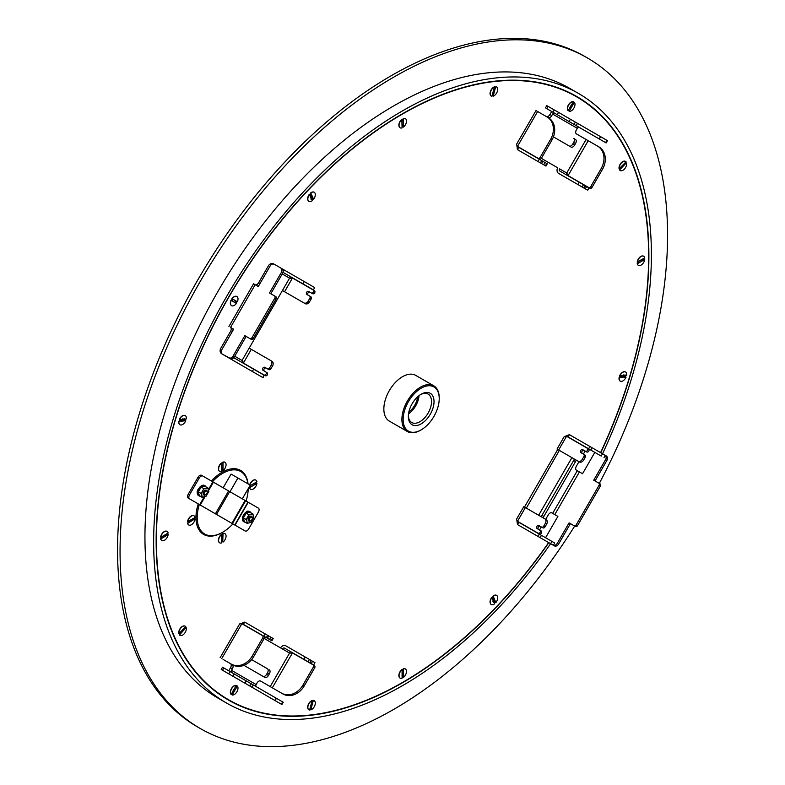 <?xml version="1.0" encoding="UTF-8"?>
<svg xmlns="http://www.w3.org/2000/svg" width="785" height="785" viewBox="0 0 785 785"><rect width="100%" height="100%" fill="white"/><g stroke="black" fill="none" stroke-linecap="round" stroke-linejoin="round"><path stroke-width="1.18" d="M548.931 117.799A316.757 182.885 120 0 0 547.42 117.161M566.534 177.979L558.645 173.426A4.396 3.591 120 0 1 557.733 167.813L541.346 158.354L557.733 167.813M574.679 526.087A387.152 223.519 -60 0 1 393.815 709.326A387.152 223.519 -60 0 1 200.234 728.5A387.152 223.519 -60 0 1 120.056 551.266A387.152 223.519 -60 0 1 289.047 161.651A387.152 223.519 -60 0 1 587.386 57.933A387.152 223.519 -60 0 1 599.2 483.629M602.537 453.779A351.955 203.207 120 0 0 578.496 93.444L569.792 88.411A351.955 203.207 120 0 0 393.815 105.847A351.955 203.207 120 0 0 163.888 415.991A351.955 203.207 120 0 0 217.837 698.022L226.541 703.056A351.955 203.207 120 0 0 550.619 543.701M200.234 728.5L197.751 727.067A387.152 223.519 -60 0 1 197.742 280.019A387.152 223.519 -60 0 1 584.894 56.5L587.386 57.933M578.496 93.444A351.955 203.207 120 0 0 402.519 110.871A351.955 203.207 120 0 0 172.592 421.025A351.955 203.207 120 0 0 226.541 703.056M310.811 296.73L309.496 295.965L310.811 296.73A1.756 1.433 120 0 1 311.174 298.977L309.859 298.212A1.756 1.433 -60 0 0 309.496 295.965L307.004 294.532A1.756 1.433 120 0 1 308.76 291.48L311.252 292.923A1.756 1.433 -60 0 0 313.009 289.871L292.481 278.018L289.743 277.919M227.689 699.641A348.442 201.176 120 0 0 254.154 710.68M598.906 113.531A348.442 201.176 120 0 0 576.121 96.133M600.751 452.749A348.442 201.176 120 0 0 576.74 96.496A348.442 201.176 120 0 0 402.519 113.746A348.442 201.176 120 0 0 174.898 420.799A348.442 201.176 120 0 0 228.307 700.004A348.442 201.176 120 0 0 548.843 542.67M600.574 452.651A348.089 200.97 120 0 0 576.563 96.8A348.089 200.97 120 0 0 402.519 114.031A348.089 200.97 120 0 0 175.124 420.77A348.089 200.97 120 0 0 228.484 699.7A348.089 200.97 120 0 0 548.666 542.563M204.895 682.243A348.089 200.97 120 0 0 227.238 698.984L228.484 699.7M576.563 96.8L575.317 96.074A348.089 200.97 120 0 0 549.657 85.104M223.529 533.408A5.181 2.993 120 0 0 223.46 533.408A5.181 2.993 120 0 0 222.773 533.574L222.773 534.153A4.484 2.591 120 0 0 221.655 534.742M221.655 542.003A4.484 2.591 120 0 0 222.773 541.307L221.978 540.845A35.197 20.322 60 0 1 221.821 538.795L221.655 538.971M221.655 535.586L221.821 535.566A35.197 20.322 60 0 1 221.88 534.585M221.821 538.795L221.821 535.566M222.773 541.307L223.028 533.633A5.279 3.052 -60 0 1 224.981 533.692A5.279 3.052 -60 0 1 225.903 537.49A5.279 3.052 -60 0 1 223.028 542.111M186.271 627.794A5.279 3.052 -60 0 1 184.396 633.554A5.279 3.052 -60 0 1 179.981 635.369A5.279 3.052 -60 0 1 179.49 634.957L185.495 628.206A4.484 2.591 120 0 0 185.142 627.274M185.495 628.206L184.691 627.745M180.471 632.092L183.052 629.364M179.314 633.426A4.484 2.591 120 0 0 179.765 634.251L179.49 634.957M195.092 519.091A5.279 3.052 -60 0 1 192.521 523.899A5.279 3.052 -60 0 1 188.783 524.988A5.279 3.052 -60 0 1 187.752 523.32L194.268 519.278A4.484 2.591 120 0 0 194.317 517.953M194.268 519.278L193.522 518.404M191.687 519.474L191.609 519.699A35.197 20.322 180 0 1 193.463 518.807M188.007 521.858A35.197 20.322 180 0 1 188.812 521.318L191.609 519.699M188.027 521.583A4.484 2.591 120 0 0 188.066 522.849L187.566 523.144A5.181 2.993 120 0 0 187.772 523.811A5.181 2.993 120 0 0 187.801 523.88M206.847 493.618A2.11 1.217 120 0 0 207.279 492.146A2.11 1.217 120 0 0 205.788 491.282A2.11 1.217 120 0 0 204.296 493.863A2.11 1.217 120 0 0 205.788 494.727A2.11 1.217 120 0 0 206.847 493.618M205.611 494.815A2.64 1.521 -60 0 1 205.415 494.942A2.64 1.521 -60 0 1 204.09 495.08A2.64 1.521 -60 0 1 204.09 492.028A2.64 1.521 -60 0 1 206.73 490.507A2.64 1.521 -60 0 1 207.279 491.714A2.64 1.521 -60 0 1 207.269 491.95M197.388 492.901A5.721 3.307 -60 0 1 201.49 485.787M198.379 491.832L201.068 487.102L198.379 491.832M187.752 521.74A5.279 3.052 -60 0 1 190.313 516.932A5.279 3.052 -60 0 1 194.062 515.843A5.279 3.052 -60 0 1 195.092 517.501L187.625 521.672A5.279 3.052 -60 0 1 192.688 515.539A5.279 3.052 -60 0 1 193.934 515.774A5.279 3.052 -60 0 1 193.993 515.804M221.88 463.179A35.197 20.322 -120 0 0 221.821 464.151L221.821 467.379A35.197 20.322 -120 0 0 221.978 469.43L221.655 469.685M223.028 470.696L223.028 462.228A5.279 3.052 -60 0 1 224.981 462.286A5.279 3.052 -60 0 1 225.903 466.074A5.279 3.052 -60 0 1 223.028 470.696L221.978 469.43M223.028 462.228L222.773 462.738A4.484 2.591 120 0 0 221.655 463.336M178.96 633.799A5.279 3.052 -60 0 1 180.835 628.029A5.279 3.052 -60 0 1 185.26 626.224A5.279 3.052 -60 0 1 185.741 626.636L178.843 633.721A5.279 3.052 -60 0 1 180.089 628.805A5.279 3.052 -60 0 1 183.886 625.92A5.279 3.052 -60 0 1 185.132 626.155A5.279 3.052 -60 0 1 185.191 626.185M185.741 420.74L178.96 421.417A5.279 3.052 -60 0 0 179.981 424.773A5.279 3.052 -60 0 0 185.741 420.74L184.966 420.652A4.484 2.591 120 0 0 185.466 419.062M184.966 420.652L184.171 420.191L184.691 418.425M179.373 420.583A35.197 11 -163.4 0 1 179.863 420.515L180.383 418.748M182.964 418.493L182.444 420.26A35.197 11 -163.4 0 1 184.171 420.191M179.863 420.515L182.444 420.26M221.655 463.013L221.655 471.491A5.279 3.052 -60 0 1 219.702 471.432A5.279 3.052 -60 0 1 218.779 467.634A5.279 3.052 -60 0 1 221.655 463.013L221.409 462.954A5.181 2.993 120 0 0 218.691 470.254A5.181 2.993 120 0 0 218.721 470.323M219.643 471.392A5.279 3.052 -60 0 1 219.574 471.353A5.279 3.052 -60 0 1 218.75 470.392A5.279 3.052 -60 0 1 221.527 462.944M222.901 462.149A5.279 3.052 -60 0 1 223.607 461.982A5.279 3.052 -60 0 1 224.853 462.208A5.279 3.052 -60 0 1 224.912 462.247M240.671 471.491A36.247 20.93 120 0 0 238.974 470.303A36.247 20.93 120 0 0 233.842 468.684M198.752 529.463A36.247 20.93 120 0 0 202.726 533.093A36.247 20.93 120 0 0 204.591 533.977M203.001 534.045A36.954 21.332 120 0 0 208.368 535.419M243.801 474.032A36.954 21.332 120 0 0 239.935 470.078M236.972 469.381A36.071 20.832 -60 0 1 237.639 469.744L240.75 471.54A36.071 20.832 -60 0 1 247.932 483.815M232.9 523.899A36.071 20.832 -60 0 1 204.679 534.016L201.568 532.22A36.071 20.832 -60 0 1 200.921 531.828M237.688 469.665L237.669 469.656A36.159 20.881 -60 0 1 237.688 469.665A36.159 20.881 -60 0 1 238.905 470.47M202.824 532.956A36.159 20.881 -60 0 1 201.519 532.299A36.159 20.881 -60 0 1 201.5 532.289L201.5 532.289M242.32 498.858L250.238 485.14L231.075 474.071L223.156 487.789M212.529 481.656A36.071 20.832 -60 0 1 240.75 471.54M248.217 488.633A36.071 20.832 -60 0 1 246.097 501.036M204.679 534.016A36.071 20.832 -60 0 1 199.331 504.519M237.914 478.026L229.995 491.744M234.764 524.979L247.972 502.115L258.363 508.121A3.523 2.031 120 0 1 258.363 512.183L248.678 528.943A3.523 2.031 120 0 1 245.165 530.984L188.312 498.151A3.523 2.031 -60 0 1 188.312 494.089L189.558 494.805A3.523 2.031 120 0 0 189.558 498.877M242.437 518.905A5.721 3.307 -60 0 1 246.549 511.8M245.165 530.984L243.919 530.258A3.523 2.031 -60 0 1 243.919 530.258L245.165 530.984M247.972 502.115L202.756 476.014A3.523 2.031 120 0 0 199.233 478.045L189.558 494.805M199.233 478.045L197.987 477.329A3.523 2.031 -60 0 1 201.51 475.298L202.756 476.014M197.987 477.329L188.312 494.089M201.362 493.559L202.353 497.239L201.097 493.529L203.894 488.682L201.362 493.559L198.32 491.871M202.353 497.239L206.023 496.316L202.304 497.288M204.061 495.06A2.728 1.57 -60 0 1 203.178 494.226A2.728 1.57 -60 0 1 203.109 493.686A2.728 1.57 -60 0 1 205.042 490.35L205.042 490.35A2.728 1.57 -60 0 1 206.7 490.488M199.331 495.58L202.128 497.347M204.787 486.131L207.731 487.907L204.061 488.898M204.973 486.082L201.156 487.102L203.894 488.682L207.711 487.662M199.39 495.757L198.36 491.94L201.068 487.102M203.109 493.647A2.64 1.521 120 0 0 203.658 494.825A2.64 1.521 120 0 0 203.894 494.923M206.494 490.409A2.64 1.521 120 0 0 206.298 490.252A2.64 1.521 120 0 0 205.013 490.37M207.76 487.848L208.781 491.557L207.731 487.907M188.714 524.949A5.279 3.052 -60 0 1 188.655 524.92A5.279 3.052 -60 0 1 187.831 523.948A5.279 3.052 -60 0 1 187.625 523.252M187.625 521.672L187.566 521.564A5.181 2.993 120 0 1 192.531 515.559L192.688 515.539M492.44 598.67A2.11 1.217 120 0 0 492.715 597.513A2.11 1.217 120 0 0 492.715 597.493L492.715 597.513M491.587 598.749L492.852 597.414A35.197 11 43.4 0 1 492.676 596.953M494.403 602.988A4.484 2.591 120 0 0 495.531 601.761L494.727 601.3A35.197 11 43.4 0 1 493.922 599.779L492.852 597.414M493.922 599.779L492.656 601.114M495.531 601.761L493.186 596.188A5.279 3.052 -60 0 1 496.601 595.383A5.279 3.052 -60 0 1 496.002 602.389M495.149 595.089A5.181 2.993 120 0 0 495.08 595.099A5.181 2.993 120 0 0 492.97 596.1L493.186 596.188M492.97 596.1L493.157 596.521A4.484 2.591 120 0 0 492.009 597.709M494.727 601.3L493.461 602.635M313.617 700.465A5.279 3.052 -60 0 1 314.216 700.681A5.279 3.052 -60 0 1 314.863 705.411A5.279 3.052 -60 0 1 310.811 709.915L313.146 701.054A4.484 2.591 120 0 0 312.204 701.083M310.556 706.343L311.625 702.742M309.79 709.198A4.484 2.591 120 0 0 310.781 709.041L309.977 708.58M310.781 709.041L310.811 709.915M237.355 686.021A5.279 3.052 -60 0 1 236.913 691.762A5.279 3.052 -60 0 1 232.164 695.01L237.355 686.021L235.981 686.168M232.645 691.585L234.627 688.16M231.555 693.822A4.484 2.591 120 0 0 231.781 693.979A4.484 2.591 120 0 0 232.321 694.176L231.595 693.754M232.321 694.176L232.164 695.01M249.875 485.876A4.484 2.591 120 0 0 249.915 487.142L249.414 487.436A5.181 2.993 120 0 0 249.61 488.103A5.181 2.993 120 0 0 249.64 488.172M253.526 483.766L250.592 485.464M250.66 485.611A35.197 20.322 0 0 0 249.846 486.15M249.777 485.935L256.93 481.804A5.279 3.052 -60 0 0 255.9 480.135L255.782 480.067A5.279 3.052 -60 0 1 255.841 480.106M231.192 694.46L231.065 694.382A5.279 3.052 -60 0 1 230.682 693.773A5.279 3.052 -60 0 1 231.506 688.641A5.279 3.052 -60 0 1 235.539 685.364A5.279 3.052 -60 0 1 236.256 685.393L231.192 694.46A5.279 3.052 -60 0 1 231.634 688.72A5.279 3.052 -60 0 1 236.383 685.462M221.655 534.428L221.655 542.896A5.279 3.052 -60 0 1 219.702 542.837A5.279 3.052 -60 0 1 218.779 539.05A5.279 3.052 -60 0 1 221.655 534.428L221.527 534.349A5.279 3.052 -60 0 0 218.75 541.807A5.279 3.052 -60 0 0 219.574 542.769A5.279 3.052 -60 0 0 219.643 542.808M310.291 193.816A35.197 11 -136.6 0 0 310.477 194.278L311.547 196.642A35.197 11 -136.6 0 0 312.351 198.173L311.086 199.508M313.617 199.262L310.811 193.051A5.279 3.052 -60 0 1 314.216 192.256A5.279 3.052 -60 0 1 313.617 199.262L312.351 198.173M310.811 193.051L310.781 193.395A4.484 2.591 120 0 0 309.624 194.572M309.545 194.386A5.279 3.052 -60 0 0 308.937 201.402A5.279 3.052 -60 0 0 312.351 200.597L309.319 194.307A5.181 2.993 120 0 0 307.936 200.224A5.181 2.993 120 0 0 307.965 200.293M309.212 195.612L310.477 194.278M312.018 199.861A4.484 2.591 120 0 0 313.146 198.634M311.547 196.642L310.281 197.977M402.312 119.555A35.197 20.322 -120 0 0 402.254 120.527L402.087 123.932M402.087 119.389A5.279 3.052 -60 0 0 399.202 124.01A5.279 3.052 -60 0 0 400.134 127.808A5.279 3.052 -60 0 0 402.087 127.867L401.841 119.33A5.181 2.993 120 0 0 399.123 126.63A5.181 2.993 120 0 0 399.153 126.699M492.175 95.476A4.484 2.591 120 0 0 493.157 95.309L492.362 94.848M494.736 86.86A5.279 3.052 -60 0 0 490.684 91.364A5.279 3.052 -60 0 0 491.322 96.104A5.279 3.052 -60 0 0 491.93 96.319L494.462 86.811A5.181 2.993 120 0 0 490.9 90.295A5.181 2.993 120 0 0 490.311 94.926A5.181 2.993 120 0 0 490.34 94.995M569.164 111.313L574.345 102.325A5.279 3.052 -60 0 1 573.913 108.065A5.279 3.052 -60 0 1 569.164 111.313L568.595 110.057M574.345 102.325L572.981 102.472M571.627 104.464L569.645 107.888M537.578 536.175A4.396 3.591 -60 0 0 537.617 536.194L517.472 524.557L538 536.41L539.324 534.124L518.787 522.27L517.472 524.557L516.873 520.406M539.54 529.983L541.297 526.941M545.703 519.317L548.254 514.901A3.523 2.031 -60 0 1 551.767 512.87L557.89 516.393L546.007 536.969A3.523 2.875 -60 0 0 545.644 537.774M582.185 459.51L583.5 460.265A3.523 2.875 120 0 1 579.252 461.884L577.937 461.119A3.523 2.875 -60 0 0 582.185 459.51L583.942 456.458A1.756 1.433 -60 0 0 583.579 454.221A1.756 1.433 -60 0 0 583.579 454.211L584.894 454.976A1.756 1.433 120 0 1 585.267 457.223L583.942 456.458M576.131 460.079A3.523 2.031 -60 0 1 575.533 461.56L543.848 516.422A3.523 2.031 -60 0 1 542.877 517.688M574.267 458.999A3.523 2.031 -60 0 1 573.658 460.481L541.984 515.343A3.523 2.031 -60 0 1 541.002 516.609M538.853 515.362A3.523 2.031 -60 0 1 539.452 513.881L571.127 459.019A3.523 2.031 -60 0 1 572.108 457.753M553.415 545.251A3.523 2.875 -60 0 0 557.203 543.436L569.086 522.859L574.061 525.734A1.756 1.433 -60 0 0 576.19 524.929L599.063 485.307A1.756 1.433 -60 0 0 598.7 483.06L600.025 483.825A1.756 1.433 120 0 1 600.388 486.072L599.063 485.307M576.19 524.929L577.505 525.695L600.388 486.072M587.582 448.402A1.756 1.433 -60 0 1 588.21 448.559L568.065 436.931L569.38 434.645L606.197 455.889A3.523 2.875 120 0 1 606.923 460.373L605.598 459.617A3.523 2.875 -60 0 0 605.274 455.428M595.04 480.95L606.923 460.373M577.505 525.695A1.756 1.433 120 0 1 575.385 526.499L574.061 525.734L575.385 526.499M557.203 543.436L558.528 544.201L570.401 523.624L569.086 522.859M558.528 544.201A3.523 2.875 120 0 1 554.279 545.81L552.954 545.045A3.523 2.875 -60 0 0 552.974 545.055M546.703 541.434A3.523 2.875 -60 0 0 546.733 541.454L548.058 542.219A3.523 2.875 120 0 1 548.048 542.209M539.324 534.124L541.444 535.35L540.119 537.637L538 536.41M546.949 541.581L553.396 545.3L550.599 543.681L551.914 541.395L541.444 535.35M551.914 541.395L554.71 543.014L553.396 545.3M594.922 452.435A3.523 2.875 -60 0 0 594.402 453.151L582.519 473.728L576.406 470.195A3.523 2.031 -60 0 1 576.406 466.133L578.957 461.708M583.363 454.093L585.119 451.041M526.342 508.14L559.322 450.374L559.97 450.747M600.025 483.825L593.725 480.194L605.598 459.617M583.5 460.265L585.267 457.223M541.081 530.876L541.081 530.876A1.756 1.433 120 0 1 539.324 533.918L538 533.162A1.756 1.433 -60 0 0 539.756 530.111L537.274 528.678A1.756 1.433 120 0 1 539.03 525.626L540.355 526.392A1.756 1.433 -60 0 0 538.588 529.433M546.733 541.454L554.279 545.81M559.607 450.531L557.733 449.452L524.478 507.061M587.101 448.117L588.416 448.883A1.756 1.433 120 0 1 586.66 451.934L585.335 451.169A1.756 1.433 -60 0 0 587.101 448.117L566.564 436.264L564.307 436.46L557.036 449.049L558.645 449.982L566.564 436.264M518.787 522.064L517.472 521.309L525.391 507.591L523.781 506.659L516.501 519.258L517.472 521.309L538 533.162M557.733 449.452L557.036 449.049M592.037 447.725L590.722 450.011L588.593 448.784L589.918 446.498M590.722 450.011L601.192 456.056L602.507 453.769M597.542 453.946L601.192 456.056M542.837 527.824L541.522 527.059A1.756 1.433 -60 0 0 543.642 526.254L544.967 527.02A1.756 1.433 120 0 1 542.837 527.824L539.03 525.626M545.997 519.484L545.997 519.484A3.523 2.875 120 0 1 546.723 523.968L545.408 523.212A3.523 2.875 -60 0 0 544.672 518.728L525.391 507.591M544.967 527.02L546.723 523.968M586.66 451.934L584.168 450.492A1.756 1.433 -60 0 0 582.401 453.534M550.599 543.681L540.119 537.637M543.642 526.254L545.408 523.212M577.937 461.119L558.645 449.982M584.168 450.492L582.853 449.726A1.756 1.433 120 0 0 581.086 452.778L584.894 454.976M569.38 434.645L565.494 436.195M494.736 603.724A5.279 3.052 -60 0 1 491.322 604.529A5.279 3.052 -60 0 1 491.93 597.522L494.736 603.724M491.263 604.489A5.279 3.052 -60 0 1 491.194 604.46A5.279 3.052 -60 0 1 490.37 603.488A5.279 3.052 -60 0 1 491.802 597.444L491.93 597.522M402.087 677.288A4.484 2.591 120 0 0 403.205 676.591L402.401 676.13A35.197 20.322 60 0 1 402.254 674.07L402.087 674.256M402.087 670.861L402.254 670.851A35.197 20.322 60 0 1 402.312 669.87M402.254 674.07L402.254 670.851M403.961 668.683A5.181 2.993 120 0 0 403.892 668.692A5.181 2.993 120 0 0 403.205 668.859L403.461 668.918A5.279 3.052 -60 0 1 405.413 668.977A5.279 3.052 -60 0 1 406.336 672.765A5.279 3.052 -60 0 1 403.461 677.396L403.205 676.591M403.333 668.849A5.279 3.052 -60 0 1 404.039 668.673A5.279 3.052 -60 0 1 405.286 668.908A5.279 3.052 -60 0 1 405.345 668.948M403.461 668.918L403.461 677.396M403.205 668.859L403.205 669.438A4.484 2.591 120 0 0 402.087 670.027M223.529 461.992A5.181 2.993 120 0 0 223.46 462.002A5.181 2.993 120 0 0 222.773 462.159M221.655 470.598A4.484 2.591 120 0 0 222.773 469.891M255.37 482.706L255.311 483.109A35.197 20.322 0 0 0 253.457 484.002M255.311 483.109L256.116 483.57A4.484 2.591 120 0 0 256.155 482.245M236.697 686.581A4.484 2.591 120 0 0 236.265 686.208A4.484 2.591 120 0 0 236.02 686.1M620.003 376.015A4.484 2.591 120 0 0 619.551 377.605L619.09 377.654A5.181 2.993 120 0 0 619.277 379.979A5.181 2.993 120 0 0 619.306 380.048M624.997 374.818L624.477 376.574A35.197 11 16.6 0 0 622.75 376.643L620.17 376.898L620.69 375.132M624.477 376.574L625.282 377.036A4.484 2.591 120 0 0 625.773 375.446M637.675 261.984A4.484 2.591 120 0 0 637.714 263.25L637.214 263.534A5.181 2.993 120 0 0 637.42 264.211A5.181 2.993 120 0 0 637.449 264.28M643.17 258.805L643.111 259.207A35.197 20.322 0 0 0 641.257 260.1L638.401 261.562M643.111 259.207L643.916 259.668A4.484 2.591 120 0 0 643.955 258.353M619.63 168.618A4.484 2.591 120 0 0 620.081 169.442L625.802 163.398A4.484 2.591 120 0 0 625.449 162.466M625.802 163.398L625.007 162.937M568.556 110.126A4.484 2.591 120 0 0 568.782 110.283A4.484 2.591 120 0 0 569.311 110.469M573.698 102.884A4.484 2.591 120 0 0 573.266 102.511A4.484 2.591 120 0 0 573.021 102.393M496.002 86.743A5.279 3.052 -60 0 1 496.601 86.958A5.279 3.052 -60 0 1 497.248 91.688A5.279 3.052 -60 0 1 493.186 96.192L495.531 87.331A4.484 2.591 120 0 0 494.589 87.361M402.087 126.964A4.484 2.591 120 0 0 403.205 126.267L402.087 126.061M403.961 118.368A5.181 2.993 120 0 0 403.892 118.378A5.181 2.993 120 0 0 403.205 118.535L403.205 119.114A4.484 2.591 120 0 0 402.087 119.712M235.736 303.069A4.484 2.591 120 0 0 236.697 301.391L235.892 300.93L234.931 302.598M231.595 300.675L232.321 298.859A4.484 2.591 120 0 0 231.349 300.537M168.147 534.644L160.807 538.873A5.279 3.052 -60 0 0 161.838 540.541A5.279 3.052 -60 0 0 165.586 539.452A5.279 3.052 -60 0 0 168.147 534.644L167.323 534.83A4.484 2.591 120 0 0 167.372 533.506M167.323 534.83L166.587 533.957M161.082 537.136A4.484 2.591 120 0 0 161.131 538.402L160.631 538.696A5.181 2.993 120 0 0 160.827 539.364A5.181 2.993 120 0 0 160.856 539.432M248.04 483.874A36.954 21.332 120 0 0 240.573 470.411A36.954 21.332 120 0 0 222.096 472.246A36.954 21.332 120 0 0 211.43 481.028M198.232 503.882A36.954 21.332 120 0 0 203.609 534.418A36.954 21.332 120 0 0 222.4 532.407M179.883 420.338L179.863 420.348A2.11 1.217 120 0 0 179.883 420.338A2.11 1.217 120 0 0 180.736 419.524M186.271 418.984L179.49 419.651A5.279 3.052 -60 0 1 185.26 415.628A5.279 3.052 -60 0 1 186.271 418.984M179.49 419.651L179.363 419.582A5.279 3.052 -60 0 1 183.886 415.324A5.279 3.052 -60 0 1 185.132 415.55A5.279 3.052 -60 0 1 185.191 415.589M178.96 421.417L178.784 421.26A5.181 2.993 120 0 0 178.97 423.596A5.181 2.993 120 0 0 179 423.664M179.912 424.734A5.279 3.052 -60 0 1 179.853 424.695A5.279 3.052 -60 0 1 179.029 423.733A5.279 3.052 -60 0 1 178.843 421.339M179.686 419.632A4.484 2.591 120 0 0 179.245 421.221L178.784 421.26M179.363 419.582L179.304 419.504A5.181 2.993 120 0 1 183.729 415.343L183.886 415.324M310.683 192.982A5.279 3.052 -60 0 1 312.842 191.952A5.279 3.052 -60 0 1 314.098 192.178A5.279 3.052 -60 0 1 314.157 192.217M231.192 300.449L236.383 303.442A5.279 3.052 -60 0 1 231.634 305.679A5.279 3.052 -60 0 1 231.192 300.449L230.996 300.331A5.181 2.993 120 0 0 230.623 304.501A5.181 2.993 120 0 0 230.653 304.57M234.627 300.194L233.567 301.823M308.878 201.362A5.279 3.052 -60 0 1 308.819 201.323A5.279 3.052 -60 0 1 307.995 200.361A5.279 3.052 -60 0 1 309.418 194.317M312.773 191.962A5.181 2.993 120 0 0 312.695 191.972A5.181 2.993 120 0 0 310.585 192.973M231.987 300.91A2.11 1.217 120 0 0 232.959 299.232M237.355 301.764L232.164 298.771A5.279 3.052 -60 0 1 236.913 296.534A5.279 3.052 -60 0 1 237.355 301.764L236.697 301.391M232.164 298.771L232.036 298.702A5.279 3.052 -60 0 1 235.539 296.23A5.279 3.052 -60 0 1 236.785 296.465A5.279 3.052 -60 0 1 236.854 296.495M231.575 305.64A5.279 3.052 -60 0 1 231.506 305.61A5.279 3.052 -60 0 1 230.682 304.639A5.279 3.052 -60 0 1 231.065 300.37M234.538 300.145L235.892 300.93M235.461 296.239A5.181 2.993 120 0 0 235.392 296.249A5.181 2.993 120 0 0 231.958 298.653M168.147 533.064L160.807 537.293A5.279 3.052 -60 0 1 163.368 532.485A5.279 3.052 -60 0 1 167.117 531.396A5.279 3.052 -60 0 1 168.147 533.064M160.807 537.293L160.68 537.225A5.279 3.052 -60 0 1 165.743 531.092A5.279 3.052 -60 0 1 166.989 531.327A5.279 3.052 -60 0 1 167.058 531.366M161.779 540.502A5.279 3.052 -60 0 1 161.71 540.472A5.279 3.052 -60 0 1 160.886 539.501A5.279 3.052 -60 0 1 160.68 538.804M161.062 537.411A35.197 20.322 180 0 1 161.877 536.871L164.673 535.252A35.197 20.322 180 0 1 166.528 534.359M160.68 537.225L160.631 537.117A5.181 2.993 120 0 1 165.596 531.111L165.743 531.092M231.889 332.241L230.505 331.447L220.82 348.206A4.396 3.591 120 0 0 221.733 353.809L241.888 365.447L221.733 353.809L231.232 358.931M230.505 331.447A3.523 2.031 120 0 0 230.505 327.374L233.645 329.19L221.772 349.767A3.523 2.875 -60 0 0 222.498 354.251L223.813 355.016A3.523 2.875 120 0 1 223.804 355.006L222.498 354.251L223.813 355.016M255.145 284.71A3.523 2.031 120 0 0 258.658 282.678L260.041 283.473M228.926 326.472L253.565 283.797L258.285 286.525L270.158 265.948A3.523 2.875 -60 0 1 274.407 264.339L273.651 263.897A4.396 3.591 120 0 0 268.342 265.909L258.658 282.678M403.461 127.072L403.461 118.604A5.279 3.052 -60 0 1 405.413 118.663A5.279 3.052 -60 0 1 406.336 122.45A5.279 3.052 -60 0 1 403.461 127.072L403.205 126.267M572.461 101.677A5.181 2.993 120 0 0 572.383 101.687A5.181 2.993 120 0 0 568.428 104.905A5.181 2.993 120 0 0 567.624 109.939A5.181 2.993 120 0 0 567.653 110.008M642.258 255.949A5.181 2.993 120 0 0 642.179 255.959A5.181 2.993 120 0 0 637.214 261.954L644.74 257.902A5.279 3.052 -60 0 0 643.71 256.244L643.582 256.165A5.279 3.052 -60 0 1 643.641 256.204M643.916 259.668L644.74 259.482A5.279 3.052 -60 0 1 642.169 264.29A5.279 3.052 -60 0 1 638.431 265.389A5.279 3.052 -60 0 1 637.4 263.721L644.74 259.482M400.075 678.083A5.279 3.052 -60 0 1 400.007 678.054A5.279 3.052 -60 0 1 399.182 677.082A5.279 3.052 -60 0 1 401.959 669.634L401.841 669.644A5.181 2.993 120 0 0 399.123 676.945A5.181 2.993 120 0 0 399.153 677.013M546.399 116.572A3.523 2.031 120 0 0 549.902 114.522L550.785 113.001A4.396 3.591 120 0 1 551.924 111.627M235.461 685.374A5.181 2.993 120 0 0 235.392 685.384A5.181 2.993 120 0 0 231.438 688.602A5.181 2.993 120 0 0 230.623 693.636A5.181 2.993 120 0 0 230.653 693.705M221.527 534.349L221.409 534.359A5.181 2.993 120 0 0 218.691 541.66A5.181 2.993 120 0 0 218.721 541.729M183.808 625.93A5.181 2.993 120 0 0 183.729 625.939A5.181 2.993 120 0 0 180.02 628.765A5.181 2.993 120 0 0 178.784 633.583L178.843 633.721M254.458 479.841A5.181 2.993 120 0 0 254.379 479.851A5.181 2.993 120 0 0 249.659 484.806M256.116 483.57L256.93 483.383A5.279 3.052 -60 0 1 254.369 488.191A5.279 3.052 -60 0 1 250.621 489.281A5.279 3.052 -60 0 1 249.591 487.622L256.93 483.383M420.878 430.033A26.396 15.239 -60 0 1 420.564 430.219L421.192 429.856A25.512 14.729 120 0 0 439.227 398.603A25.512 14.729 120 0 0 421.192 388.192A25.512 14.729 120 0 0 403.147 419.445A25.512 14.729 120 0 0 421.192 429.856L420.564 430.219A26.396 15.239 -60 0 1 407.366 431.524L389.321 421.103A26.396 15.239 -60 0 1 389.321 390.626A26.396 15.239 -60 0 1 415.716 375.387L433.762 385.808A26.396 15.239 -60 0 1 439.227 397.887A26.396 15.239 -60 0 1 439.227 398.25M308.878 709.787A5.279 3.052 -60 0 1 308.819 709.758A5.279 3.052 -60 0 1 307.995 708.786A5.279 3.052 -60 0 1 308.593 704.057A5.279 3.052 -60 0 1 312.224 700.514L312.077 700.534A5.181 2.993 120 0 0 308.525 704.017A5.181 2.993 120 0 0 307.936 708.649A5.181 2.993 120 0 0 307.965 708.718M491.802 597.444L491.704 597.434A5.181 2.993 120 0 0 490.311 603.351A5.181 2.993 120 0 0 490.34 603.42M624.114 371.717A5.181 2.993 120 0 0 624.046 371.727A5.181 2.993 120 0 0 619.61 375.887L619.669 375.966A5.279 3.052 -60 0 1 624.193 371.707A5.279 3.052 -60 0 1 625.439 371.943A5.279 3.052 -60 0 1 625.508 371.982M625.282 377.036L626.057 377.134A5.279 3.052 -60 0 1 620.287 381.157A5.279 3.052 -60 0 1 619.277 377.801L626.057 377.134M624.114 161.121A5.181 2.993 120 0 0 624.046 161.131A5.181 2.993 120 0 0 620.327 163.957A5.181 2.993 120 0 0 619.09 168.775L626.057 161.828A5.279 3.052 -60 0 0 625.566 161.416L625.439 161.347A5.279 3.052 -60 0 1 625.508 161.376M493.186 96.192L493.157 95.309M268.342 685.521L260.522 681.007M229.004 670.939A4.396 3.591 120 0 1 229.622 669.271L230.505 667.741A3.523 2.031 120 0 0 230.505 663.678L232.37 664.758A3.523 2.031 -60 0 1 232.37 668.82L230.505 667.741M231.065 664.002A17.594 14.365 -60 0 0 252.309 655.946L253.633 656.711A17.594 14.365 120 0 1 232.389 664.767L230.505 663.678M549.902 114.522L551.767 115.601L552.65 114.08A1.756 1.433 120 0 1 554.779 113.275L557.89 115.071M579.409 127.494L554.779 113.275L579.409 127.494A1.756 1.433 -60 0 0 577.289 128.308L576.406 129.829A3.523 2.031 -60 0 0 576.406 133.892L598.867 146.854A17.594 14.365 120 0 1 602.507 169.285L592.037 187.419A1.756 1.433 120 0 1 589.918 188.223L588.593 187.458A1.756 1.433 -60 0 0 590.722 186.653L592.037 187.419M544.672 165.35L541.522 163.535L542.837 161.249L544.967 162.475L543.642 164.762M545.408 165.772L546.723 163.486L544.967 162.475M583.579 187.821L577.937 184.554L579.252 182.267L583.5 184.72L582.185 187.007M566.564 177.999L577.937 184.554M587.101 189.852L585.335 188.832L586.66 186.545L589.064 187.939L587.739 190.225M581.086 186.379L585.335 188.832M583.942 188.027L585.267 185.741L583.5 184.72M537.617 111.499L536.008 110.567L516.501 144.342L517.472 146.393L538 158.246A1.756 1.433 -60 0 0 540.119 157.442L550.599 139.308A17.594 14.365 -60 0 0 546.949 116.886L537.617 111.499L517.472 146.393L518.787 147.158M546.723 163.486L547.282 163.81L545.967 166.096M539.756 162.515L538 161.504L539.324 159.218L518.787 147.364L517.472 149.65L516.873 145.5M539.324 159.218L542.837 161.249M585.267 185.741L586.66 186.545M551.767 115.601A3.523 2.031 -60 0 1 548.264 117.642L548.273 117.642A17.594 14.365 120 0 1 551.914 140.073L550.599 139.308M569.272 146.03A3.523 2.031 -60 0 0 572.785 143.989L573.658 142.468A3.523 2.031 -60 0 0 573.658 138.405L575.533 139.485A3.523 2.031 -60 0 1 575.533 143.547L574.649 145.068A3.523 2.031 -60 0 1 571.127 147.099L553.425 136.875M525.361 154.203A4.396 3.591 -60 0 0 525.391 154.223L538 161.504M579.252 182.267L559.97 171.14A1.756 1.433 120 0 1 559.607 168.893L566.731 173.004L568.065 175.605L569.38 176.37M566.603 173.289L567.643 174.309M567.859 175.693L566.731 173.004L586.091 139.485M537.274 161.082L541.522 163.535M574.061 124.413L575.385 122.126L577.505 123.353L576.19 125.639L546.007 108.212M599.063 138.847L600.662 136.718L599.347 139.004L576.19 125.639M598.7 138.631L599.347 139.004M545.447 107.888L546.772 105.602L548.058 106.348L546.733 108.634M552.954 112.226L554.279 109.939L558.528 112.392L557.203 114.679M605.598 142.615L606.923 140.329L607.482 140.652L606.157 142.939L593.725 135.756M604.872 142.193L606.157 142.939M606.923 140.329L600.662 136.718M600.388 136.561L577.505 123.353M575.385 122.126L570.401 119.251L569.086 121.538M570.401 119.251L558.528 112.392M554.279 109.939L548.058 106.348M546.949 116.886L548.273 117.642M602.507 169.285L601.192 168.52A17.594 14.365 -60 0 0 597.542 146.098L598.867 146.854M540.119 157.442L541.444 158.207A1.756 1.433 120 0 1 539.324 159.012L538 158.246M541.444 158.207L551.914 140.073M601.192 168.52L590.722 186.653M588.593 187.458L568.065 175.605L588.21 140.711M402.087 678.181A5.279 3.052 -60 0 1 400.134 678.122A5.279 3.052 -60 0 1 399.202 674.335A5.279 3.052 -60 0 1 402.087 669.703L402.087 678.181M493.068 596.109A5.279 3.052 -60 0 1 495.227 595.079A5.279 3.052 -60 0 1 496.473 595.315A5.279 3.052 -60 0 1 496.542 595.354M313.49 700.397A5.279 3.052 -60 0 1 314.098 700.612A5.279 3.052 -60 0 1 314.157 700.652M267.459 668.761L251.622 659.616L267.459 668.761A3.523 2.031 -60 0 1 267.459 672.823L266.576 674.344A3.523 2.031 -60 0 1 263.063 676.385M310.065 195.534A2.11 1.217 120 0 0 310.34 194.386A2.11 1.217 120 0 0 310.34 194.366L310.34 194.366M255.135 689.073A4.396 3.591 -60 0 0 255.174 689.102L230.535 674.874A4.396 3.591 120 0 1 230.505 674.855M314.697 667.79L313.372 667.024A1.756 1.433 -60 0 0 313.009 664.787L314.334 665.543A1.756 1.433 120 0 1 314.697 667.79L304.227 685.923A17.594 14.365 120 0 1 282.983 693.979L260.532 681.017A3.523 2.031 -60 0 0 257.009 683.048L256.126 684.569A1.756 1.433 -60 0 0 256.469 686.796M269.324 669.84A3.523 2.031 -60 0 1 269.324 673.903L268.45 675.424A3.523 2.031 -60 0 1 264.928 677.455L243.919 665.327M223.058 659.38L232.37 664.758M231.84 672.578A1.756 1.433 120 0 1 231.487 670.341L232.37 668.82M264.182 638.421L282.433 648.959A1.756 1.433 120 0 1 284.562 648.155L303.844 659.292L305.169 657.006L285.877 645.869A4.396 3.591 120 0 0 280.569 647.88M281.658 693.214A17.594 14.365 -60 0 0 302.902 685.158L304.227 685.923M272.326 687.827L292.481 652.934L314.334 665.543M252.309 655.946L262.779 637.812A1.756 1.433 -60 0 0 262.416 635.575L241.888 623.722L239.631 623.908L220.124 657.693M265.673 637.253L243.379 624.379L244.704 622.093L240.809 623.653M262.416 635.575L263.74 636.331A1.756 1.433 120 0 1 264.103 638.578L262.779 637.812M255.174 689.102L233.645 676.67M311.174 660.47L310.134 662.923L311.174 660.47L309.418 659.459L308.093 661.745L309.859 662.756M309.496 662.55L310.134 662.923M313.372 667.024L302.902 685.158M221.213 669.487L222.528 667.201L223.813 667.947L222.498 670.233L221.772 669.811M268.755 635.978L270.874 637.204L269.559 639.49L267.43 638.264L268.755 635.978L244.704 622.093M267.43 638.264L263.181 635.811M270.589 640.089L271.875 640.825L271.316 640.511L272.64 638.225L273.2 638.548L271.875 640.825M269.559 639.49L271.316 640.511M280.628 703.802L281.923 704.538L281.364 704.223L282.678 701.937L283.238 702.251L281.923 704.538M308.093 661.745L303.844 659.292M313.009 664.581L307.004 661.107M311.252 663.56L312.567 661.274L311.459 660.636M269.481 697.365L281.364 704.223M223.813 667.947L282.678 701.937M253.633 656.711L264.103 638.578M234.283 673.991L232.968 676.278L244.841 683.136L246.166 680.85M270.874 637.204L272.64 638.225M305.169 657.006L309.418 659.459M312.567 661.274L314.971 662.668L313.657 664.954M292.481 652.934L289.567 653.071L292.481 652.727L284.562 648.155L292.481 652.727M244.841 683.136L249.826 686.011L251.141 683.725M243.379 624.379L251.298 628.952L243.095 624.418M251.298 628.952A1.756 1.433 -60 0 0 250.67 628.785M253.27 684.952L251.946 687.238L249.826 686.011M232.968 676.278L228.72 673.824L230.034 671.538M291.147 653.208L289.743 652.826M249.836 512.144L252.78 513.92L249.11 514.911L246.411 519.572L247.403 523.252L246.411 519.572M247.403 523.252L251.072 522.329L247.363 523.301M251.082 522.26L253.83 517.56L252.809 513.861M250.66 520.828A2.64 1.521 -60 0 1 250.464 520.955A2.64 1.521 -60 0 1 249.149 521.083A2.728 1.57 -60 0 1 248.168 519.699A2.728 1.57 -60 0 1 250.091 516.353L250.091 516.353A2.728 1.57 -60 0 1 251.759 516.501M250.023 512.095L246.205 513.115L243.409 517.953L244.439 521.77L247.177 523.35M249.934 512.085L246.147 513.096L249.11 514.911M246.147 513.096L243.37 517.884L246.147 519.533L248.943 514.695L252.76 513.675M244.439 521.77L243.37 517.904L246.117 513.115M248.168 519.66A2.64 1.521 120 0 0 248.708 520.838A2.64 1.521 120 0 0 248.943 520.926M251.553 516.422A2.64 1.521 120 0 0 251.347 516.265A2.64 1.521 120 0 0 250.062 516.373M251.897 519.621A2.11 1.217 120 0 0 252.328 518.149A2.11 1.217 120 0 0 250.837 517.295A2.11 1.217 120 0 0 249.345 519.876A2.11 1.217 120 0 0 250.837 520.74A2.11 1.217 120 0 0 251.897 519.621M248.708 520.838L249.149 521.083A2.64 1.521 -60 0 1 249.149 518.041A2.64 1.521 -60 0 1 251.789 516.51A2.64 1.521 -60 0 1 252.328 517.727A2.64 1.521 -60 0 1 252.319 517.953M250.562 489.241A5.279 3.052 -60 0 1 250.503 489.212A5.279 3.052 -60 0 1 249.669 488.241A5.279 3.052 -60 0 1 249.473 487.544L249.591 487.622M623.359 164.556L620.778 167.283M573.384 101.765L573.256 101.697A5.279 3.052 -60 0 0 572.54 101.667A5.279 3.052 -60 0 0 568.507 104.945A5.279 3.052 -60 0 0 567.683 110.077A5.279 3.052 -60 0 0 568.065 110.685L573.384 101.765A5.279 3.052 -60 0 0 568.634 105.013A5.279 3.052 -60 0 0 568.193 110.754M495.875 86.664A5.279 3.052 -60 0 1 496.473 86.88A5.279 3.052 -60 0 1 496.542 86.919M494.01 89.019L492.941 92.62M491.263 96.064A5.279 3.052 -60 0 1 491.194 96.025A5.279 3.052 -60 0 1 490.37 95.063A5.279 3.052 -60 0 1 490.978 90.334A5.279 3.052 -60 0 1 494.609 86.792M403.461 118.604L403.333 118.525A5.279 3.052 -60 0 1 404.039 118.358A5.279 3.052 -60 0 1 405.286 118.584A5.279 3.052 -60 0 1 405.345 118.623M400.075 127.769A5.279 3.052 -60 0 1 400.007 127.729A5.279 3.052 -60 0 1 399.182 126.768A5.279 3.052 -60 0 1 401.959 119.32M402.254 123.755A35.197 20.322 -120 0 0 402.401 125.806M251.946 687.238L274.828 700.446L276.143 698.159M222.498 670.233L228.72 673.824M620.229 381.117A5.279 3.052 -60 0 1 620.16 381.088A5.279 3.052 -60 0 1 619.336 380.117A5.279 3.052 -60 0 1 619.149 377.732L619.277 377.801M623.27 374.877L622.75 376.643M619.277 168.991A5.279 3.052 -60 0 1 621.151 163.221A5.279 3.052 -60 0 1 625.566 161.416M619.149 168.912A5.279 3.052 -60 0 1 620.405 163.996A5.279 3.052 -60 0 1 624.193 161.111A5.279 3.052 -60 0 1 625.439 161.347M626.577 162.986A5.279 3.052 -60 0 1 624.703 168.746A5.279 3.052 -60 0 1 620.287 170.561A5.279 3.052 -60 0 1 619.797 170.149M620.229 170.522A5.279 3.052 -60 0 1 620.16 170.482A5.279 3.052 -60 0 1 619.669 170.07M619.669 375.966L626.577 375.367A5.279 3.052 -60 0 0 625.566 372.012L625.439 371.943M619.797 376.035A5.279 3.052 -60 0 1 625.566 372.012M620.17 376.898A35.197 11 16.6 0 0 619.679 376.977M620.189 376.731L620.17 376.741A2.11 1.217 120 0 0 620.189 376.731A2.11 1.217 120 0 0 621.053 375.917M638.362 265.35A5.279 3.052 -60 0 1 638.303 265.31A5.279 3.052 -60 0 1 637.479 264.349A5.279 3.052 -60 0 1 637.273 263.652L637.4 263.721M637.4 262.141A5.279 3.052 -60 0 1 639.961 257.333A5.279 3.052 -60 0 1 643.71 256.244M637.273 262.072A5.279 3.052 -60 0 1 642.336 255.939A5.279 3.052 -60 0 1 643.582 256.165M638.46 261.719A35.197 20.322 0 0 0 637.646 262.259M309.545 710.042A5.279 3.052 -60 0 1 308.937 709.826A5.279 3.052 -60 0 1 308.299 705.097A5.279 3.052 -60 0 1 312.351 700.593L309.545 710.042M408.534 413.862A16.397 9.469 120 0 0 419.043 395.65M408.367 415.687A16.397 9.469 120 0 0 411.752 422.507A16.397 9.469 120 0 0 419.946 421.692A16.397 9.469 120 0 0 430.651 407.248A16.397 9.469 120 0 0 428.139 394.109A16.397 9.469 120 0 0 420.554 394.59M421.192 423.841A18.153 10.48 -60 0 1 408.347 416.433A18.153 10.48 -60 0 1 421.192 394.198A18.153 10.48 -60 0 1 434.026 401.616A18.153 10.48 -60 0 1 421.192 423.841M407.366 431.524A26.396 15.239 -60 0 1 407.366 401.047A26.396 15.239 -60 0 1 433.762 385.808M417.61 396.857A14.434 8.331 -60 0 1 408.857 412.017M291.147 278.302L289.567 278.165L292.481 277.811L283.042 272.366L313.372 289.881L314.697 287.595L313.372 289.881M241.927 360.747L244.704 363.818M243.203 363.161L242.045 360.462L242.957 361.757M282.237 273.936L289.567 278.165L249.179 348.118L271.904 361.237A3.523 2.875 120 0 1 272.64 365.722L270.874 368.773A1.756 1.433 120 0 1 268.755 369.578L267.43 368.813A1.756 1.433 -60 0 0 269.559 368.008L270.874 368.773M282.678 273.17L281.364 272.415A3.523 2.875 -60 0 0 280.628 267.93L281.952 268.686A3.523 2.875 120 0 1 282.678 273.17L270.805 293.747M276.143 298.869L274.828 298.104A1.756 1.433 -60 0 0 274.456 295.857L275.78 296.622A1.756 1.433 120 0 1 276.143 298.869L253.27 338.492A1.756 1.433 120 0 1 251.141 339.297L244.841 335.656L246.166 336.422L234.283 356.998A3.523 2.875 120 0 1 230.034 358.608L222.498 354.251M262.416 377.3L231.065 359.196M262.779 377.507L264.103 375.22L253.633 369.176L252.309 371.462M266.998 372.63L265.673 371.864L266.998 372.63A1.756 1.433 120 0 1 265.232 375.672L263.917 374.916A1.756 1.433 -60 0 0 265.673 371.864L263.181 370.432A1.756 1.433 120 0 1 264.947 367.38L266.262 368.145A1.756 1.433 -60 0 0 264.496 371.187M311.174 298.977L309.418 302.019A3.523 2.875 120 0 1 305.169 303.628L282.433 290.509M281.364 272.415L269.481 292.982L275.78 296.622M313.009 289.871L314.334 290.636A1.756 1.433 120 0 1 312.567 293.678L311.252 292.923L312.567 293.678M310.085 292.246L308.76 291.48L310.085 292.246A1.756 1.433 -60 0 0 308.319 295.288M264.947 367.38L268.755 369.578M309.859 298.212L308.093 301.263L309.418 302.019M281.962 268.696L314.697 287.595M305.169 303.628L303.844 302.873A3.523 2.875 -60 0 0 308.093 301.263M244.841 335.656L232.968 356.233L234.283 356.998M272.64 365.722L271.316 364.966L269.559 368.008M271.316 364.966A3.523 2.875 -60 0 0 270.589 360.482L271.904 361.237L270.589 360.482M263.917 374.916L243.379 363.062L251.298 349.345M230.034 358.608L228.72 357.842A3.523 2.875 -60 0 0 232.968 356.233M233.763 357.715L253.633 369.176M258.834 285.573A3.523 2.031 -60 0 1 257.019 285.789M264.103 375.22L263.063 377.673M230.505 327.374L232.37 328.454A3.523 2.031 -60 0 1 233.096 330.142M313.009 289.665L313.657 290.038M232.37 328.454L231.86 328.159M274.407 264.339L281.952 268.686M251.141 339.297L249.826 338.531A1.756 1.433 -60 0 0 251.946 337.727L253.27 338.492M274.828 298.104L251.946 337.727M249.728 484.845A5.279 3.052 -60 0 1 254.526 479.831A5.279 3.052 -60 0 1 255.782 480.067M249.856 484.914A5.279 3.052 -60 0 1 255.9 480.135M222.901 533.564A5.279 3.052 -60 0 1 223.607 533.398A5.279 3.052 -60 0 1 224.853 533.623A5.279 3.052 -60 0 1 224.912 533.663M179.912 635.33A5.279 3.052 -60 0 1 179.853 635.291A5.279 3.052 -60 0 1 179.363 634.879M205.454 486.366A5.721 3.307 120 0 0 204.267 485.66A5.721 3.307 120 0 0 198.664 490.272A5.721 3.307 120 0 0 199.871 496.041M200.077 496.159A5.897 3.405 -60 0 1 198.988 495.885A5.897 3.405 -60 0 1 198.693 489.614A5.897 3.405 -60 0 1 204.208 485.434A5.897 3.405 -60 0 1 204.875 485.67A5.897 3.405 -60 0 1 205.66 486.484L204.502 485.454A5.897 3.405 120 0 0 203.835 485.218A5.897 3.405 120 0 0 198.32 489.398A5.897 3.405 120 0 0 198.605 495.669A5.897 3.405 120 0 0 198.801 495.767M204.689 485.572A5.897 3.405 120 0 0 204.502 485.454L203.806 485.199C194.023 489.811 197.712 494.54 198.605 495.669L200.106 496.179M248.237 502.272L235.039 525.136M213.432 482.176L208.545 490.635M205.111 496.571L200.224 505.04M199.684 504.726L204.257 496.807M208.31 489.781L212.882 481.862M215.404 513.802L228.602 490.939M245.636 500.771L232.438 523.634M229.701 491.567L216.503 514.43M231.909 523.33L245.106 500.467M206.023 496.248L208.722 491.587M573.658 460.481L575.533 461.56M541.984 515.343L543.848 516.422M577.289 470.706L552.65 513.37M554.779 514.597L579.409 471.932M537.617 536.194L517.472 524.557L537.617 536.194M572.785 143.989L574.649 145.068M573.658 142.468L575.533 143.547M552.65 114.08L577.289 128.308M256.126 684.569L231.487 670.341M282.433 648.959L289.567 653.071L270.207 686.6M221.733 658.615L241.888 623.722M267.459 672.823L269.324 673.903M263.917 636.233L265.232 633.946M266.576 674.344L268.45 675.424M253.771 517.6L252.78 513.92M250.513 512.369A5.721 3.307 120 0 0 250.493 512.35A5.721 3.307 120 0 0 244.233 515.235A5.721 3.307 120 0 0 244.92 522.054M249.738 511.584A5.897 3.405 120 0 0 249.551 511.467A5.897 3.405 120 0 0 243.664 514.872A5.897 3.405 120 0 0 243.664 521.682A5.897 3.405 120 0 0 243.85 521.78M245.126 522.172A5.897 3.405 -60 0 1 244.037 521.897A5.897 3.405 -60 0 1 244.037 515.088A5.897 3.405 -60 0 1 249.924 511.683A5.897 3.405 -60 0 1 250.474 512.144A5.897 3.405 -60 0 1 250.709 512.487M292.481 278.018L284.562 291.735M249.179 348.118L242.045 360.462L234.725 356.233M304.227 281.55L302.902 283.836M255.174 284.72L230.535 327.394M208.781 491.557L206.023 496.316L202.216 497.347M204.885 486.072L201.088 487.092M207.76 487.74L208.781 491.528M198.32 491.901L199.331 495.688M603.989 457.665L605.304 455.378L606.197 455.889M584.226 188.184L585.541 185.898M541.719 160.601L540.404 162.887M525.391 154.223L517.472 149.65M252.819 513.743L253.83 517.541L251.072 522.329M251.053 522.349L247.265 523.36M250.739 512.507L249.551 511.467C247.854 511.889 248.345 508.758 243.34 515.313C241.201 522.437 243.183 520.062 243.664 521.682L245.155 522.182M275.103 700.603L276.428 698.316M266.321 637.616L267.636 635.33M439.227 398.603L439.227 397.887"/></g></svg>
